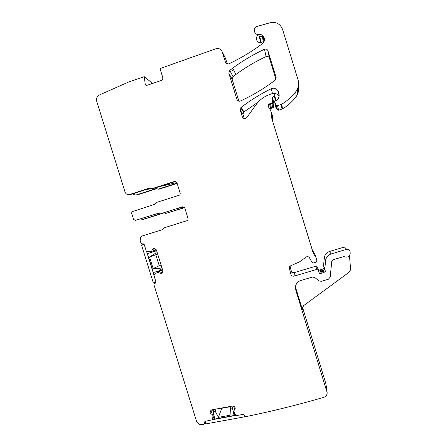 <?xml version="1.0" encoding="UTF-8"?>
<svg xmlns="http://www.w3.org/2000/svg" width="447" height="447" viewBox="0 0 447 447"><rect width="100%" height="100%" fill="white"/><g stroke="black" fill="none" stroke-linecap="round" stroke-linejoin="round"><path stroke-width="0.67" d="M155.852 282.677L154.031 283.817L153.924 284.644L196.49 421.063C197.518 423.616 199.39 424.795 202.105 424.6L203.944 424.304L204.67 423.667L204.553 421.951L205.279 421.309L212.571 419.716L212.956 415.939L213.727 413.995M151.667 83.757L151.511 82.561L144.247 76.672L129.088 81.829L99.418 94.96C96.977 96.312 96.066 98.374 96.681 101.156L125.037 192.037C125.92 194.138 127.451 194.953 129.63 194.495L149.901 188.003L152.008 188.645L174.939 181.309L176.8 182.298L180.23 193.339L179.985 194.724L179.264 195.227L156.461 202.457L155.098 204.206L131.971 211.727L131.641 213.208L133.569 219.388L135.407 220.371L158.501 213.275M227.439 64.022L225.176 57.657M232.239 70.397L233.552 69.777M263.026 37.017L264.093 41.331M263.97 41.415L261.137 42.437L259.729 36.458C260.78 35.95 261.964 36.218 263.283 37.263L263.769 36.945M259.254 34.408L258.863 34.883M258.629 34.464L258.74 34.939C254.678 36.565 256.388 43.247 260.668 42.476L258.757 34.447C254.265 35.263 252.466 28.239 256.734 26.524L270.256 22.713C276.185 21.629 280.291 23.864 282.577 29.424L298.026 79.745C298.926 82.796 298.752 85.802 297.512 88.774L295.841 91.613C291.902 96.708 287.197 100.905 281.727 104.19L277.553 105.626L276.38 105.207L274.721 102.575L274.704 101.229L277.14 99.955L278.347 98.429C279.213 96.843 279.397 95.194 278.9 93.484L278.358 91.724L279.14 95.976M275.682 106.565L277.442 109.833L278.559 110.23L282.532 108.867C287.745 105.743 292.221 101.754 295.97 96.91L297.562 94.205C298.624 91.674 298.864 89.087 298.272 86.433M279.084 96.368C278.135 94.552 276.626 93.63 274.57 93.613M258.215 102.039L243.509 112.236L243.034 114.561L244.285 118.6M276.056 100.435L276.05 99.737M274.531 101.804L273.318 102.732L273.151 103.654L273.614 107.409L272.357 102.665L268.027 104.537L268.021 106.196L270.904 110.772L271.497 117.332L272.893 121.997L312.324 250.018L315.174 254.857L316.783 260.042L316.811 261.121L315.912 262.227L313.448 262.959L311.81 261.959L309.156 257.265C307.894 256.366 306.692 256.433 305.547 257.472L299.613 261.791L290.611 265.82L289.164 267.652L290.952 274.424C291.556 275.849 292.617 276.419 294.137 276.129L316.694 269.429L318.281 270.234L319.164 272.731L318.18 269.345C318.627 270.172 319.264 270.357 320.091 269.91L321.169 273.324L323.974 272.497L325.349 271.301L324.79 268.96L325.623 260.534C326.103 257.265 327.919 255.081 331.071 253.974L346.732 249.292C348.559 249.001 349.671 249.75 350.074 251.527L350.219 253.293C349.627 256.656 347.682 257.807 344.386 256.74L343.57 256.645L332.875 259.83L331.78 261.143L330.199 277.073L328.389 279.246L321.276 281.342L318.895 280.861L314.833 277.531L312.459 277.051L300.809 280.498C297.858 281.509 296.082 283.532 295.489 286.572L295.735 289.924L327.226 392.852C327.025 395.103 325.846 396.606 323.689 397.361C297.719 404.909 271.798 411.335 245.928 416.643L243.403 414.335L236.407 415.615L235.871 415.369L233.764 411.179L235.234 408.334M269.725 108.895L273.614 107.409M272.787 121.372L272.24 115.142M289.879 266.317L291.315 270.977C291.885 272.329 292.897 272.871 294.344 272.592L294.137 276.129M318.18 269.345L317.342 266.965L315.828 266.2L294.344 272.592M346.732 249.292L344.425 247.012L329.517 251.471C326.517 252.527 324.785 254.611 324.326 257.723L323.539 265.747L324.069 267.982L322.756 269.116L320.091 269.91M302.49 307.184L325.869 383.66M184.672 207.631L165.664 213.454L184.605 207.492M164.189 212.833L143.001 219.505L140.531 218.941M177.152 183.415L158.992 189.215L158.244 189.142L177.062 183.13M156.221 188.533L156.942 188.6L137.503 194.831L136.637 194.791L156.221 188.533L158.244 189.142M267.937 50.807L276.09 77.309L275.71 79.611L275.156 80.181C264.233 88.472 252.644 95.418 240.385 101.016C238.776 101.53 237.631 101.016 236.949 99.474L228.847 73.235L229.764 70.38L232.742 68.128C242.643 60.803 253.22 54.523 264.462 49.276C266.088 48.74 267.25 49.248 267.937 50.807L269.407 58.054L275.928 79.248M269.407 58.054C268.753 56.573 267.647 56.087 266.099 56.596C255.388 61.574 245.319 67.542 235.882 74.504L233.043 76.644L232.172 79.365L228.847 73.235M238.916 101.206L232.172 79.365M234.96 409.228L235.161 407.77L234.401 406.664L232.535 406.016L211.733 409.854L210.297 411.111L210.062 412.397L210.855 413.665L212.66 414.877L212.956 415.939M321.169 273.324C320.303 273.793 319.633 273.598 319.164 272.731M312.855 251.169L313.57 253.65L316.007 257.522M313.57 253.65L312.324 250.018M272.893 121.997L313.017 252.438M271.608 117.997L271.497 117.332M273.151 103.654L271.877 98.72L272.357 102.665M271.877 98.72L272.447 97.345L273.693 102.346M243.034 114.561L240.262 110.197L242.319 116.863C243.498 118.913 244.99 119.153 246.783 117.572L256.075 104.643C259.752 99.687 264.501 96.217 270.323 94.239L273.413 93.216L274.698 93.876L274.782 95.669L272.447 97.345M240.262 110.197L241.173 107.358C250.56 100.195 260.595 93.971 271.273 88.696C274.575 87.545 276.933 88.551 278.358 91.724M258.757 34.447C263.775 33.525 266.546 40.873 262.277 43.761L258.198 46.734C248.867 53.338 239.106 59.032 228.914 63.815C227.305 64.351 226.16 63.843 225.472 62.295L222.293 51.992C221.081 49.125 218.969 48.041 215.951 48.745L159.998 68.592L162.714 77.342C163.021 78.678 162.596 79.706 161.44 80.421L146.851 85.388L145.253 84.366L144.247 76.672M158.35 213.241L135.407 220.371M157.92 213.275L160.032 213.923L182.84 206.737L184.706 207.732L188.131 218.756L187.952 220.041L187.159 220.639L164.205 227.808L162.837 229.546L142.537 235.876L140.805 237.061L140.162 240.525L141.051 243.375L144.202 244.481L146.337 251.331L146.8 251.683L150.516 251.762L156.321 249.834M162.032 272.916L161.216 273.34L162.311 272.575L162.797 270.547L156.411 250.057L154.98 248.711L153.673 248.582L152.645 249.258L151.388 251.505M161.216 273.34L159.909 273.206L162.742 271.748M154.561 283.415L155.791 282.795L155.897 281.968L153.818 274.709L157.83 272.162L159.909 273.206M295.735 289.924L295.797 288.125L302.418 309.57L302.278 308.05L303.742 305.547L348.52 272.676C349.889 271.608 350.565 270.212 350.549 268.491L349.459 255.706M164.11 212.811L165.664 213.454M160.255 213.901L142.168 219.6M132.977 193.763C134.005 194.831 135.223 195.177 136.637 194.791M295.797 288.125L295.489 286.549M150.689 188.092L130.574 194.534L129.63 194.495M174.939 181.309L175.632 181.421L152.829 188.718L152.008 188.645M182.84 206.737L160.032 213.923M302.418 309.57L302.261 308.19M178.515 208.274L184.186 206.983M144.208 190.171L151.203 188.545M159.166 186.69L176.889 182.566M215.203 411.134L218.393 417.364L230.082 415.218L230.406 408.329L232.44 407.955L234.088 415.492L214.828 419.012L213.185 411.503L215.203 411.134L216.03 409.066M218.393 417.364L221.762 408.295L230.982 406.597M213.185 411.503L214.024 409.435M230.406 408.329L231.082 406.284M232.44 407.955L233.066 405.999M234.088 415.492L234.725 413.38M205.201 421.331L205.765 423.912L244.33 416.878L244.671 415.514M243.777 414.341L244.33 416.878M212.582 419.666L235.893 415.403M155.332 253.371L149.538 257.053L153.125 268.546L159.998 268.34L160.618 270.334L153.36 272.553L147.454 253.617L154.707 251.376L155.332 253.371L157.232 252.689M149.538 257.053L155.807 254.723L159.238 265.736L153.125 268.546M157.523 253.633L155.807 254.723M154.707 251.376L156.618 250.717M161.278 265.674L159.238 265.736M147.454 253.617L156.573 250.577M159.998 268.34L161.836 267.457M160.618 270.334L162.445 269.429M153.746 250.655L153.975 251.382M159.948 270.541L160.054 270.893M144.102 244.258L141.526 245.057L153.349 282.957L155.936 282.169M146.638 251.655L153.829 274.698M155.26 283.202L155.623 282.99M146.655 85.438L145.253 84.366M225.931 59.133L222.293 51.992M225.472 62.295L225.903 63.116M264.132 37.738L264.412 39.079M260.992 36.252L259.729 36.458M295.97 96.91L295.841 91.613M282.532 108.867L281.727 104.19M282.029 109.096L281.197 104.43M277.553 105.626L278.559 110.23M277.442 109.833L276.38 105.207M274.721 102.575L275.86 107.325M279.163 94.926L278.9 93.484M272.441 93.54L271.273 88.696M243.906 111.856L241.173 107.358M242.319 116.863L243.107 118.058M275.419 100.648L274.374 96.088M272.519 101.715L273.765 106.509M272.927 107.95L271.642 103.24M270.306 103.676L271.659 108.37M270.798 108.487L269.407 103.805M272.603 116.332L271.295 112.041M311.671 261.333L311.81 261.959M289.527 266.747L289.237 268.854M291.315 270.977L290.952 274.424M316.694 269.429L315.828 266.2M317.342 266.965L318.281 270.234M320.885 269.507L322.002 272.899M323.041 272.592L321.868 269.211M322.756 269.116L323.974 272.497M324.019 267.563L325.293 270.865M324.846 269.401L323.589 266.172M323.544 265.702L324.796 268.91M325.623 260.534L324.326 257.723M329.517 251.471L331.071 253.974M327.008 391.226L325.662 382.252M233.764 411.067L234.949 407.239L233.798 410.994M210.062 412.397L210.984 410.201M210.101 412.564L211.14 410.089M210.855 413.665L212.487 409.715M212.66 414.877L213.476 412.849M212.766 415.034L213.537 413.123M212.951 415.861L213.716 413.939M212.588 419.627L214.113 415.755M204.966 421.426L204.53 422.449M204.692 423.169L205.29 421.75M157.026 272.407L162.518 269.664L157.031 272.407M157.83 272.162L162.563 269.792M162.591 269.887L158.014 272.184M161.378 273.29L161.926 273.005M152.511 249.476L154.93 248.683M151.533 251.382L156.294 249.772M142.28 244.04L143.236 243.777M276.201 77.918L276.09 77.309M266.099 56.596L264.462 49.276M233.043 76.644L229.764 70.38M237.58 100.519L236.949 99.474M150.656 188.075L149.901 188.003M263.389 37.196L264.199 41.007M262.266 36.537L263.423 41.783M297.562 94.205L297.512 88.774M243.509 112.236L240.754 107.761M275.866 100.502L274.782 95.669M273.318 102.726L272.05 97.748M269.066 107.856L268.027 104.537M324.069 267.982L325.349 271.301M323.539 265.747L324.79 268.96M210.101 411.531L210.224 411.229M214.119 415.783L212.571 419.716M205.357 422.041L204.67 423.667M152.645 249.258L154.69 248.588M151.511 251.415L156.305 249.795M235.882 74.504L232.742 68.128M262.534 35.486L262.098 35.771"/></g></svg>
